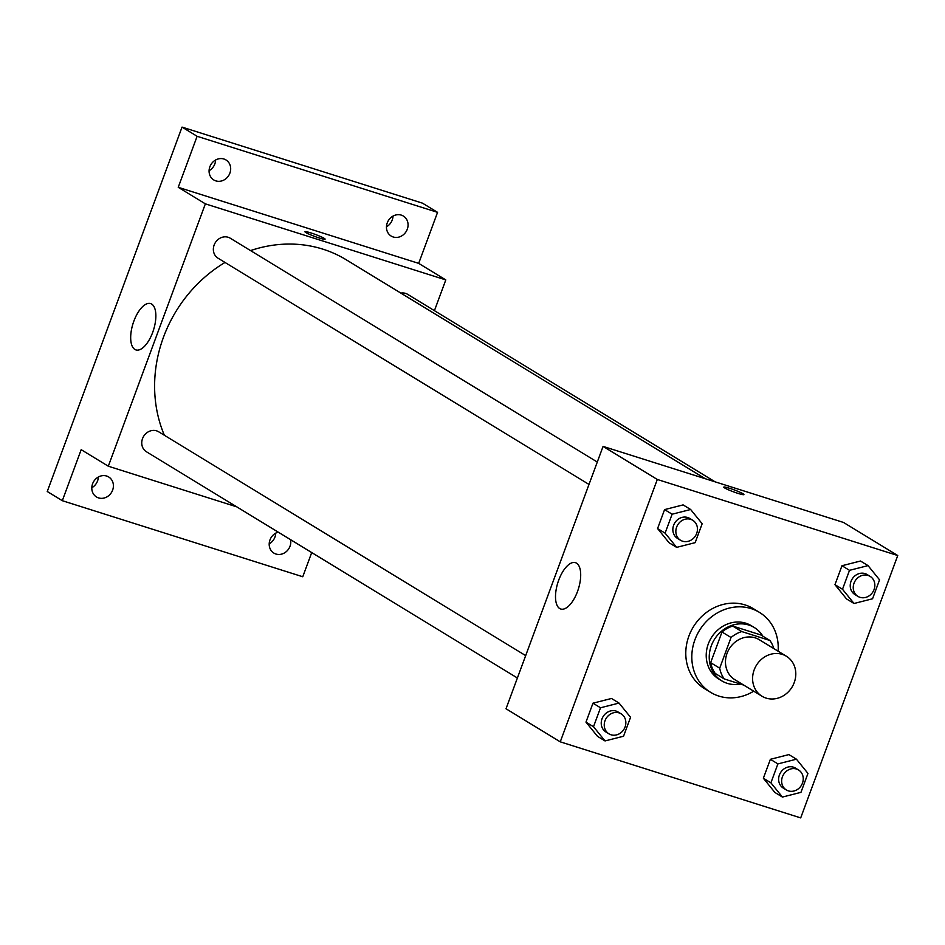 <?xml version="1.0" encoding="UTF-8"?>
<svg xmlns="http://www.w3.org/2000/svg" width="945" height="945" viewBox="0 0 945 945"><rect width="100%" height="100%" fill="white"/><g stroke="black" fill="none" stroke-linecap="round" stroke-linejoin="round"><path stroke-width="1.42" d="M782.283 654.377A23.424 20.896 -58.6 0 1 786.394 656.243A23.424 20.896 -58.6 0 1 792.028 687.121A23.424 20.896 -58.6 0 1 762.001 696.241A23.424 20.896 -58.6 0 1 755.149 667.583A23.424 20.896 -58.6 0 1 782.283 654.377M762.001 696.241L734.879 679.703A23.424 20.896 -58.6 0 1 728.028 651.046A23.424 20.896 -58.6 0 1 755.161 637.84A23.424 20.896 -58.6 0 1 759.272 639.706L786.394 656.243M724.26 678.947L715.223 673.431A30.228 26.968 -58.6 0 1 710.652 662.669L722.004 631.992L731.04 637.497L719.7 668.186A30.228 26.968 -58.6 0 0 724.26 678.947L743.75 685.113M722.004 631.992A30.228 26.968 -58.6 0 1 732.741 626.062L760.855 634.957L769.891 640.474A30.228 26.968 -58.6 0 1 773.825 648.589M769.891 640.474L741.778 631.579A30.228 26.968 -58.6 0 0 731.04 637.497M732.741 626.062L741.778 631.579M762.828 636.15A31.232 27.854 121.4 0 0 754.299 627.527A31.232 27.854 121.4 0 0 714.255 639.694A31.232 27.854 121.4 0 0 721.779 680.861A31.232 27.854 121.4 0 0 740.372 684.038M721.779 680.861L718.767 679.018A31.232 27.854 -58.6 0 1 709.624 640.816A31.232 27.854 -58.6 0 1 745.806 623.204A31.232 27.854 -58.6 0 1 751.287 625.696L754.299 627.527M710.652 662.669L719.7 668.186M753.72 691.197A46.848 41.781 -58.6 0 1 710.64 692.354A46.848 41.781 -58.6 0 1 696.926 635.04A46.848 41.781 -58.6 0 1 751.204 608.627A46.848 41.781 -58.6 0 1 759.414 612.36A46.848 41.781 -58.6 0 1 778.113 651.199M710.64 692.354L704.604 688.681A46.848 41.781 -58.6 0 1 690.901 631.366A46.848 41.781 -58.6 0 1 745.18 604.954A46.848 41.781 -58.6 0 1 753.389 608.686L759.414 612.36M796.434 759.189L788.898 754.594L770.376 759.307L763.371 778.243L774.888 792.465L782.425 797.06L800.958 792.347L807.963 773.412L796.434 759.189L777.9 763.903L770.896 782.838L782.425 797.06M619.034 703.068L611.509 698.473L592.976 703.186L585.971 722.122L597.5 736.344L605.024 740.939L623.558 736.226L630.563 717.29L619.034 703.068L600.512 707.781L593.507 726.717L605.024 740.939M560.255 741.837L800.698 817.897L897.75 555.53L657.307 479.469L560.255 741.837L506.012 708.762L603.075 446.394L657.307 479.469M868.042 565.618L860.505 561.023L841.971 565.736L834.967 584.671L846.496 598.894L854.032 603.489L872.554 598.776L879.559 579.84L868.042 565.618L849.508 570.331L842.503 589.267L854.032 603.489M690.641 509.497L683.105 504.902L664.583 509.615L657.578 528.55L669.095 542.773L676.632 547.368L695.166 542.654L702.17 523.719L690.641 509.497L672.108 514.21L665.103 533.145L676.632 547.368M603.075 446.394L843.519 522.455L897.75 555.53M576.497 563.149A24.31 10.738 107.6 0 1 577.927 590.33A24.31 10.738 107.6 0 1 560.775 609.017A24.31 10.738 107.6 0 1 557.869 582.604A24.31 10.738 107.6 0 1 575.434 562.665A24.31 10.738 107.6 0 1 576.497 563.149M729.694 488.329A10.738 1.039 -159.7 0 1 743.904 494.578A10.738 1.039 -159.7 0 1 733.474 491.825A10.738 1.039 -159.7 0 1 723.775 487.124A10.738 1.039 -159.7 0 1 729.694 488.329M250.555 250.59A132.725 118.397 -58.6 0 1 322.883 249.161A132.725 118.397 -58.6 0 1 346.165 259.745L705.171 478.69M164.359 435.267A132.725 118.397 -58.6 0 1 225.004 262.45M597.275 462.046L230.249 238.211A11.706 10.442 121.4 0 0 215.236 242.77A11.706 10.442 121.4 0 0 218.059 258.209L588.995 484.431M400.869 293.104A11.706 10.442 -58.6 0 1 405.594 293.399A11.706 10.442 -58.6 0 1 407.649 294.332L715.093 481.832M517.399 678.002L146.451 451.781A11.706 10.442 -58.6 0 1 143.026 437.452A11.706 10.442 -58.6 0 1 156.598 430.849A11.706 10.442 -58.6 0 1 158.654 431.782L525.68 655.617M434.428 310.657L445.804 279.909L205.36 203.848L108.309 466.216L236.734 506.839M445.804 279.909L418.682 263.371L437.559 212.353L422.498 203.163L182.042 127.102L47.25 491.506L62.311 500.696L302.766 576.757L311.708 552.565M182.042 127.102L197.115 136.293L178.239 187.311L205.36 203.848M108.309 466.216L81.187 449.678L62.311 500.696M151.661 304.066A24.31 10.738 107.6 0 1 153.09 331.246A24.31 10.738 107.6 0 1 135.938 349.933A24.31 10.738 107.6 0 1 133.044 323.521A24.31 10.738 107.6 0 1 150.598 303.581A24.31 10.738 107.6 0 1 151.661 304.066M418.682 263.371L178.239 187.311M310.893 232.919A10.738 1.039 -159.7 0 1 325.104 239.168A10.738 1.039 -159.7 0 1 314.673 236.415A10.738 1.039 -159.7 0 1 304.963 231.714A10.738 1.039 -159.7 0 1 310.893 232.919M290.576 539.678A11.706 10.442 -58.6 0 1 285.981 551.88A11.706 10.442 -58.6 0 1 273.896 553.097A11.706 10.442 -58.6 0 1 269.975 539.926A11.706 10.442 -58.6 0 1 278.184 532.13M92.586 483.805A11.706 10.442 -58.6 0 1 108.699 476.977A11.706 10.442 -58.6 0 1 111.522 492.416A11.706 10.442 -58.6 0 1 96.508 496.976A11.706 10.442 -58.6 0 1 92.586 483.805M387.249 222.89A11.706 10.442 -58.6 0 1 403.373 216.062A11.706 10.442 -58.6 0 1 406.185 231.501A11.706 10.442 -58.6 0 1 391.171 236.061A11.706 10.442 -58.6 0 1 387.249 222.89M209.861 166.781A11.706 10.442 -58.6 0 1 225.973 159.953A11.706 10.442 -58.6 0 1 228.796 175.392A11.706 10.442 -58.6 0 1 213.783 179.952A11.706 10.442 -58.6 0 1 209.861 166.781M437.559 212.353L197.115 136.293M91.807 487.738A11.706 10.442 121.4 0 0 97.559 480.958A11.706 10.442 121.4 0 0 98.339 477.036M209.081 170.702A11.706 10.442 121.4 0 0 214.834 163.934A11.706 10.442 121.4 0 0 215.602 160M386.47 226.824A11.706 10.442 121.4 0 0 392.222 220.043A11.706 10.442 121.4 0 0 393.002 216.121M269.195 543.859A11.706 10.442 121.4 0 0 274.948 537.079A11.706 10.442 121.4 0 0 275.727 533.145M680.554 540.268L677.541 538.426A11.706 10.442 -58.6 0 1 674.116 524.109A11.706 10.442 -58.6 0 1 687.676 517.506A11.706 10.442 -58.6 0 1 689.732 518.439L692.744 520.27A11.706 10.442 -58.6 0 1 695.567 535.709A11.706 10.442 -58.6 0 1 680.554 540.268A11.706 10.442 -58.6 0 1 677.128 525.94A11.706 10.442 -58.6 0 1 690.689 519.337A11.706 10.442 -58.6 0 1 692.744 520.27M683.105 504.902L664.583 509.615L672.108 514.21M664.583 509.615L657.578 528.55L665.103 533.145M657.578 528.55L669.095 542.773M608.946 733.84L605.934 731.997A11.706 10.442 -58.6 0 1 602.508 717.668A11.706 10.442 -58.6 0 1 616.081 711.077A11.706 10.442 -58.6 0 1 618.124 712.01L621.149 713.841A11.706 10.442 -58.6 0 1 623.96 729.28A11.706 10.442 -58.6 0 1 608.946 733.84A11.706 10.442 -58.6 0 1 605.521 719.511A11.706 10.442 -58.6 0 1 619.093 712.908A11.706 10.442 -58.6 0 1 621.149 713.841M611.509 698.473L592.976 703.186L600.512 707.781M592.976 703.186L585.971 722.122L593.507 726.717M585.971 722.122L597.5 736.344M857.942 596.389L854.93 594.547A11.706 10.442 -58.6 0 1 851.504 580.218A11.706 10.442 -58.6 0 1 865.077 573.615A11.706 10.442 -58.6 0 1 867.132 574.548L870.144 576.391A11.706 10.442 -58.6 0 1 872.967 591.83A11.706 10.442 -58.6 0 1 857.942 596.389A11.706 10.442 -58.6 0 1 854.516 582.061A11.706 10.442 -58.6 0 1 868.089 575.458A11.706 10.442 -58.6 0 1 870.144 576.391M860.505 561.023L841.971 565.736L849.508 570.331M841.971 565.736L834.967 584.671L842.503 589.267M834.967 584.671L846.496 598.894M786.346 789.961L783.334 788.118A11.706 10.442 -58.6 0 1 779.909 773.79A11.706 10.442 -58.6 0 1 793.469 767.186A11.706 10.442 -58.6 0 1 795.525 768.12L798.537 769.962A11.706 10.442 -58.6 0 1 801.36 785.401A11.706 10.442 -58.6 0 1 786.346 789.961A11.706 10.442 -58.6 0 1 782.921 775.632A11.706 10.442 -58.6 0 1 796.481 769.029A11.706 10.442 -58.6 0 1 798.537 769.962M788.898 754.594L770.376 759.307L777.9 763.903M770.376 759.307L763.371 778.243L770.896 782.838M763.371 778.243L774.888 792.465"/></g></svg>
